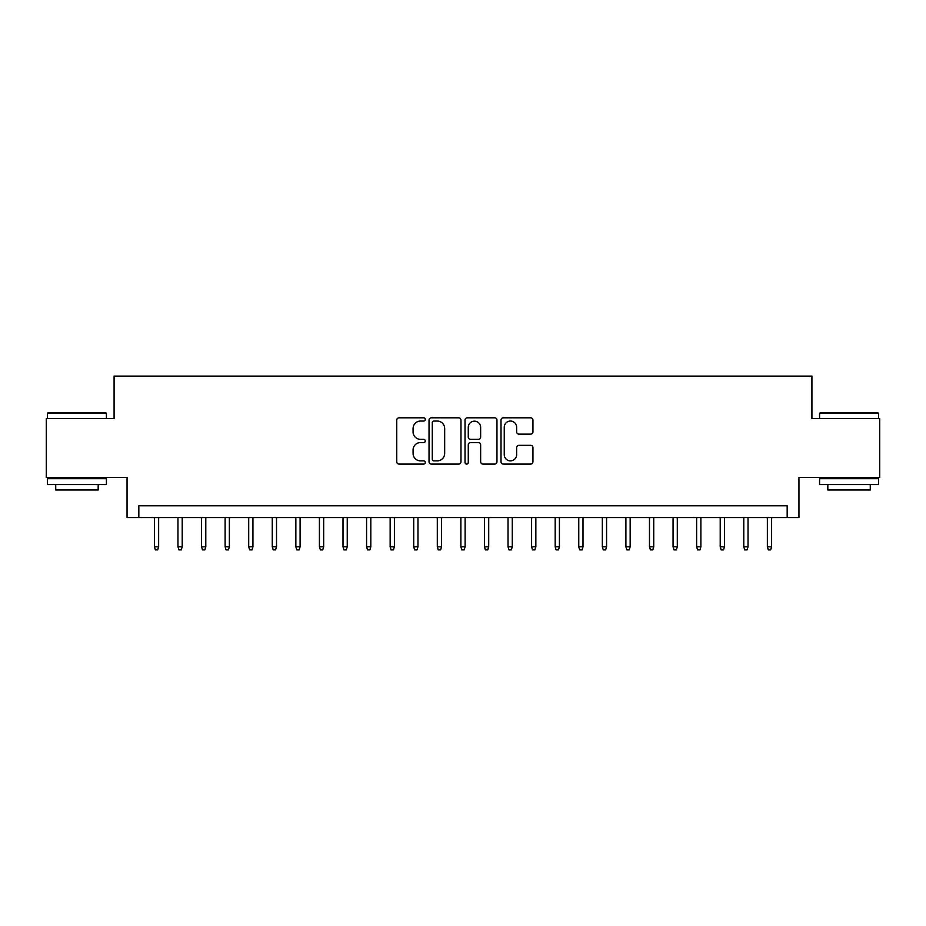 <?xml version="1.0" encoding="UTF-8"?>
<svg xmlns="http://www.w3.org/2000/svg" width="926" height="926" viewBox="0 0 926 926"><rect width="100%" height="100%" fill="white"/><g stroke="black" fill="none" stroke-linecap="round" stroke-linejoin="round"><path stroke-width="1.39" d="M425.277 419.432A1.62 1.62 0 0 0 423.657 417.811L399.071 417.811A2.315 2.315 0 0 0 396.756 420.126L396.756 461.785A2.315 2.315 0 0 0 399.071 464.1L423.657 464.1A1.62 1.62 0 0 0 425.277 462.479A1.62 1.62 0 0 0 423.657 460.859L420.473 460.859A7.408 7.408 0 0 1 413.077 453.451L413.077 449.978A7.408 7.408 0 0 1 420.473 442.582L423.657 442.582A1.62 1.62 0 0 0 425.277 440.961A1.62 1.62 0 0 0 423.657 439.341L420.473 439.341A7.408 7.408 0 0 1 413.077 431.933L413.077 428.46A7.408 7.408 0 0 1 420.473 421.052L423.657 421.052A1.62 1.62 0 0 0 425.277 419.432M530.633 434.132A2.315 2.315 0 0 0 532.948 431.817L532.948 420.126A2.315 2.315 0 0 0 530.633 417.811L503.327 417.811A2.315 2.315 0 0 0 501.012 420.126L501.012 461.785A2.315 2.315 0 0 0 503.327 464.1L530.633 464.1A2.315 2.315 0 0 0 532.948 461.785L532.948 447.663A2.315 2.315 0 0 0 530.633 445.348L518.942 445.348A2.315 2.315 0 0 0 516.627 447.663L516.627 454.666A6.193 6.193 0 0 1 510.434 460.859A6.193 6.193 0 0 1 504.253 454.666L504.253 427.245A6.193 6.193 0 0 1 510.434 421.052A6.193 6.193 0 0 1 516.627 427.245L516.627 431.817A2.315 2.315 0 0 0 518.942 434.132L530.633 434.132M787.169 517.576L798.953 517.576L798.953 477.503L879.7 477.503L879.7 418.564L811.917 418.564L811.917 376.118L114.083 376.118L114.083 418.564L46.3 418.564L46.3 477.503L127.047 477.503L127.047 517.576L787.169 517.576L787.169 505.793L138.831 505.793L138.831 517.576M460.974 420.126A2.315 2.315 0 0 0 458.659 417.811L431.354 417.811A2.315 2.315 0 0 0 429.039 420.126L429.039 461.785A2.315 2.315 0 0 0 431.354 464.1L458.659 464.1A2.315 2.315 0 0 0 460.974 461.785L460.974 420.126M467.341 417.811L494.646 417.811A2.315 2.315 0 0 1 496.961 420.126L496.961 461.785A2.315 2.315 0 0 1 494.646 464.1L482.955 464.1A2.315 2.315 0 0 1 480.64 461.785L480.64 444.885A2.315 2.315 0 0 0 478.325 442.582L470.582 442.582A2.315 2.315 0 0 0 468.267 444.885L468.267 462.479A1.62 1.62 0 0 1 466.646 464.1A1.62 1.62 0 0 1 465.026 462.479L465.026 420.126A2.315 2.315 0 0 1 467.341 417.811M433.9 421.052A1.62 1.62 0 0 0 432.28 422.673L432.28 459.238A1.62 1.62 0 0 0 433.9 460.859L437.257 460.859A7.408 7.408 0 0 0 444.665 453.451L444.665 428.46A7.408 7.408 0 0 0 437.257 421.052L433.9 421.052M480.64 427.361A6.193 6.193 0 0 0 474.459 421.168A6.193 6.193 0 0 0 468.267 427.361L468.267 437.026A2.315 2.315 0 0 0 470.582 439.341L478.325 439.341A2.315 2.315 0 0 0 480.64 437.026L480.64 427.361M158.635 546.815L157.698 549.882L155.336 549.882L154.399 546.815L158.635 546.815L158.635 517.576M154.399 546.815L154.399 517.576M48.187 412.66L105.714 412.66L106.421 413.378L47.481 413.378L48.187 412.66M76.951 484.576L47.481 484.576L47.481 478.673L106.421 478.673L106.421 484.576L76.951 484.576M98.168 484.576L98.168 489.993L55.734 489.993L55.734 484.576M820.286 412.66L877.813 412.66L878.519 413.378L819.579 413.378L820.286 412.66M849.049 484.576L819.579 484.576L819.579 478.673L878.519 478.673L878.519 484.576L849.049 484.576M870.266 484.576L870.266 489.993L827.832 489.993L827.832 484.576M182.214 546.815L181.276 549.882L178.915 549.882L177.966 546.815L182.214 546.815L182.214 517.576M177.966 546.815L177.966 517.576M205.792 546.815L204.843 549.882L202.493 549.882L201.544 546.815L205.792 546.815L205.792 517.576M201.544 546.815L201.544 517.576M229.37 546.815L228.421 549.882L226.06 549.882L225.122 546.815L229.37 546.815L229.37 517.576M225.122 546.815L225.122 517.576M252.937 546.815L251.999 549.882L249.638 549.882L248.7 546.815L252.937 546.815L252.937 517.576M248.7 546.815L248.7 517.576M276.515 546.815L275.578 549.882L273.216 549.882L272.267 546.815L276.515 546.815L276.515 517.576M272.267 546.815L272.267 517.576M300.093 546.815L299.144 549.882L296.795 549.882L295.845 546.815L300.093 546.815L300.093 517.576M295.845 546.815L295.845 517.576M323.672 546.815L322.723 549.882L320.373 549.882L319.424 546.815L323.672 546.815L323.672 517.576M319.424 546.815L319.424 517.576M347.238 546.815L346.301 549.882L343.94 549.882L343.002 546.815L347.238 546.815L347.238 517.576M343.002 546.815L343.002 517.576M370.817 546.815L369.879 549.882L367.518 549.882L366.58 546.815L370.817 546.815L370.817 517.576M366.58 546.815L366.58 517.576M394.395 546.815L393.457 549.882L391.096 549.882L390.147 546.815L394.395 546.815L394.395 517.576M390.147 546.815L390.147 517.576M417.973 546.815L417.024 549.882L414.674 549.882L413.725 546.815L417.973 546.815L417.973 517.576M413.725 546.815L413.725 517.576M441.552 546.815L440.602 549.882L438.241 549.882L437.303 546.815L441.552 546.815L441.552 517.576M437.303 546.815L437.303 517.576M465.118 546.815L464.181 549.882L461.819 549.882L460.882 546.815L465.118 546.815L465.118 517.576M460.882 546.815L460.882 517.576M488.696 546.815L487.759 549.882L485.398 549.882L484.448 546.815L488.696 546.815L488.696 517.576M484.448 546.815L484.448 517.576M512.275 546.815L511.326 549.882L508.976 549.882L508.027 546.815L512.275 546.815L512.275 517.576M508.027 546.815L508.027 517.576M535.853 546.815L534.904 549.882L532.543 549.882L531.605 546.815L535.853 546.815L535.853 517.576M531.605 546.815L531.605 517.576M559.42 546.815L558.482 549.882L556.121 549.882L555.183 546.815L559.42 546.815L559.42 517.576M555.183 546.815L555.183 517.576M582.998 546.815L582.06 549.882L579.699 549.882L578.762 546.815L582.998 546.815L582.998 517.576M578.762 546.815L578.762 517.576M606.576 546.815L605.627 549.882L603.277 549.882L602.328 546.815L606.576 546.815L606.576 517.576M602.328 546.815L602.328 517.576M630.155 546.815L629.205 549.882L626.856 549.882L625.907 546.815L630.155 546.815L630.155 517.576M625.907 546.815L625.907 517.576M653.733 546.815L652.784 549.882L650.422 549.882L649.485 546.815L653.733 546.815L653.733 517.576M649.485 546.815L649.485 517.576M677.3 546.815L676.362 549.882L674.001 549.882L673.063 546.815L677.3 546.815L677.3 517.576M673.063 546.815L673.063 517.576M700.878 546.815L699.94 549.882L697.579 549.882L696.63 546.815L700.878 546.815L700.878 517.576M696.63 546.815L696.63 517.576M724.456 546.815L723.507 549.882L721.157 549.882L720.208 546.815L724.456 546.815L724.456 517.576M720.208 546.815L720.208 517.576M748.034 546.815L747.085 549.882L744.724 549.882L743.786 546.815L748.034 546.815L748.034 517.576M743.786 546.815L743.786 517.576M771.601 546.815L770.663 549.882L768.302 549.882L767.365 546.815L771.601 546.815L771.601 517.576M767.365 546.815L767.365 517.576M47.481 418.564L47.481 413.378M60.919 478.673L60.919 477.503M92.982 478.673L92.982 477.503M106.421 418.564L106.421 413.378M819.579 418.564L819.579 413.378M833.018 478.673L833.018 477.503M865.081 478.673L865.081 477.503M878.519 418.564L878.519 413.378"/></g></svg>

